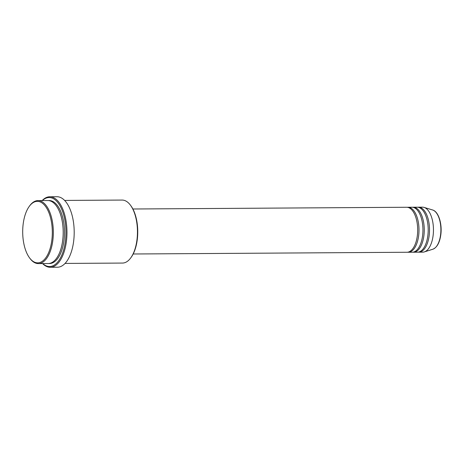 <?xml version="1.0" encoding="UTF-8"?>
<svg xmlns="http://www.w3.org/2000/svg" width="464" height="464" viewBox="0 0 464 464"><rect width="100%" height="100%" fill="white"/><g stroke="black" fill="none" stroke-linecap="round" stroke-linejoin="round"><path stroke-width="0.7" d="M133.18 253.994L406.992 252.259A22.498 10.84 -90.4 0 0 417.316 235.822A22.498 10.84 -90.4 0 0 406.708 207.263L132.895 208.997M407.647 252.219A22.498 10.84 -90.4 0 0 408.308 252.254A22.498 10.84 -90.4 0 0 418.632 235.816A22.498 10.84 -90.4 0 0 408.018 207.257A22.498 10.84 -90.4 0 0 407.363 207.304M408.308 252.254L412.247 252.23A22.498 10.84 -90.4 0 0 422.576 235.787A22.498 10.84 -90.4 0 0 411.962 207.228L408.018 207.257M412.908 252.184A22.498 10.84 -90.4 0 0 413.563 252.219A22.498 10.84 -90.4 0 0 423.887 235.782A22.498 10.84 -90.4 0 0 413.279 207.222A22.498 10.84 -90.4 0 0 412.624 207.269M413.563 252.219L417.507 252.196A22.498 10.84 -90.4 0 0 427.831 235.758A22.498 10.84 -90.4 0 0 417.223 207.199L413.279 207.222M418.163 252.149A22.498 10.84 -90.4 0 0 418.818 252.184A22.498 10.84 -90.4 0 0 429.148 235.747A22.498 10.84 -90.4 0 0 418.534 207.188A22.498 10.84 -90.4 0 0 417.878 207.234M23.2 223.822A30.752 14.813 -90.4 0 0 29.528 257.839A30.752 14.813 -90.4 0 0 51.811 240.381A30.752 14.813 -90.4 0 0 46.104 207.24A30.752 14.813 -90.4 0 0 29.203 206.468A30.752 14.813 -90.4 0 0 23.2 223.822M29.203 206.468L29.655 205.842A31.5 15.173 89.6 0 1 37.967 200.599A31.5 15.173 89.6 0 1 52.821 240.584A31.5 15.173 89.6 0 1 38.361 263.598A31.5 15.173 89.6 0 1 29.986 258.46L29.528 257.839M130.459 205.198L130.923 205.825A30.752 14.813 89.6 0 1 137.245 239.842A30.752 14.813 89.6 0 1 131.248 257.195L130.796 257.822A31.5 15.173 -90.4 0 0 136.938 240.05A31.5 15.173 -90.4 0 0 130.459 205.198A31.5 15.173 -90.4 0 0 122.084 200.065L64.647 200.431M65.041 263.424L122.484 263.065A31.5 15.173 -90.4 0 0 130.796 257.822M42.758 263.569A34.498 16.617 -90.4 0 0 65.389 241.321A34.498 16.617 -90.4 0 0 60.042 205.871A34.498 16.617 -90.4 0 0 42.357 200.57M42.172 200.576A35.247 16.982 89.6 0 1 49.77 196.777A35.247 16.982 89.6 0 1 66.393 241.518A35.247 16.982 89.6 0 1 50.216 267.27A35.247 16.982 89.6 0 1 42.572 263.569M38.361 263.598L48.221 263.535A31.5 15.173 -90.4 0 0 62.675 240.52A31.5 15.173 -90.4 0 0 47.821 200.535L37.967 200.599M50.216 267.27L57.443 267.223A35.247 16.982 -90.4 0 0 73.619 241.471A35.247 16.982 -90.4 0 0 56.997 196.73L49.77 196.777M418.818 252.184L422.762 252.161A22.498 10.84 -90.4 0 0 424.357 251.906A22.498 10.84 -90.4 0 0 433.092 235.724A22.498 10.84 -90.4 0 0 424.079 207.402A22.498 10.84 -90.4 0 0 422.478 207.164L418.534 207.188M432.616 209.983C438.544 211.526 442.331 223.95 440.8 234.854C439.669 242.689 437.024 247.474 432.866 249.214A19.836 9.553 -90.4 0 0 440.562 234.952A19.836 9.553 -90.4 0 0 432.616 209.983L424.079 207.402M48.482 200.564A31.5 15.173 89.6 0 1 63.991 240.509A31.5 15.173 89.6 0 1 48.877 263.5M432.866 249.214L424.357 251.906"/></g></svg>
